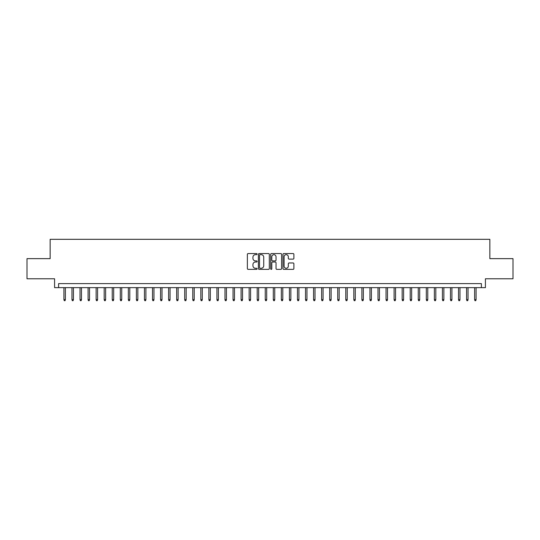 <?xml version="1.0" encoding="UTF-8"?>
<svg xmlns="http://www.w3.org/2000/svg" width="540" height="540" viewBox="0 0 540 540"><rect width="100%" height="100%" fill="white"/><g stroke="black" fill="none" stroke-linecap="round" stroke-linejoin="round"><path stroke-width="0.81" d="M257.114 254.111A0.553 0.553 0 0 0 256.561 253.557L248.164 253.557A0.79 0.79 0 0 0 247.374 254.347L247.374 268.576A0.79 0.79 0 0 0 248.164 269.365L256.561 269.365A0.553 0.553 0 0 0 257.114 268.812A0.553 0.553 0 0 0 256.561 268.259L255.474 268.259A2.531 2.531 0 0 1 252.943 265.734L252.943 264.546A2.531 2.531 0 0 1 255.474 262.015L256.561 262.015A0.553 0.553 0 0 0 257.114 261.461A0.553 0.553 0 0 0 256.561 260.908L255.474 260.908A2.531 2.531 0 0 1 252.943 258.383L252.943 257.195A2.531 2.531 0 0 1 255.474 254.664L256.561 254.664A0.553 0.553 0 0 0 257.114 254.111M293.099 259.132A0.79 0.79 0 0 0 293.888 258.343L293.888 254.347A0.79 0.79 0 0 0 293.099 253.557L283.777 253.557A0.79 0.79 0 0 0 282.98 254.347L282.98 268.576A0.79 0.79 0 0 0 283.777 269.365L293.099 269.365A0.79 0.79 0 0 0 293.888 268.576L293.888 263.756A0.79 0.79 0 0 0 293.099 262.966L289.109 262.966A0.79 0.79 0 0 0 288.32 263.756L288.32 266.146A2.113 2.113 0 0 1 286.207 268.259A2.113 2.113 0 0 1 284.087 266.146L284.087 256.784A2.113 2.113 0 0 1 286.207 254.664A2.113 2.113 0 0 1 288.32 256.784L288.32 258.343A0.79 0.79 0 0 0 289.109 259.132L293.099 259.132M481.39 287.638L485.42 287.638L485.42 278.775L513 278.775L513 258.647L489.848 258.647L489.848 239.321L50.153 239.321L50.153 258.647L27 258.647L27 278.775L54.581 278.775L54.581 287.638L481.39 287.638L481.39 283.608L58.61 283.608L58.61 287.638M269.312 254.347A0.79 0.79 0 0 0 268.515 253.557L259.193 253.557A0.79 0.79 0 0 0 258.397 254.347L258.397 268.576A0.79 0.79 0 0 0 259.193 269.365L268.515 269.365A0.79 0.79 0 0 0 269.312 268.576L269.312 254.347M271.485 253.557L280.807 253.557A0.79 0.79 0 0 1 281.603 254.347L281.603 268.576A0.79 0.79 0 0 1 280.807 269.365L276.818 269.365A0.79 0.79 0 0 1 276.028 268.576L276.028 262.805A0.79 0.79 0 0 0 275.238 262.015L272.592 262.015A0.79 0.79 0 0 0 271.796 262.805L271.796 268.812A0.553 0.553 0 0 1 271.242 269.365A0.553 0.553 0 0 1 270.689 268.812L270.689 254.347A0.79 0.79 0 0 1 271.485 253.557M260.057 254.664A0.553 0.553 0 0 0 259.504 255.218L259.504 267.712A0.553 0.553 0 0 0 260.057 268.259L261.205 268.259A2.531 2.531 0 0 0 263.736 265.734L263.736 257.195A2.531 2.531 0 0 0 261.205 254.664L260.057 254.664M276.028 256.817A2.113 2.113 0 0 0 273.915 254.704A2.113 2.113 0 0 0 271.796 256.817L271.796 260.118A0.79 0.79 0 0 0 272.592 260.908L275.238 260.908A0.79 0.79 0 0 0 276.028 260.118L276.028 256.817M65.374 299.632L65.05 300.679L64.247 300.679L63.923 299.632L65.374 299.632L65.374 287.638M63.923 299.632L63.923 287.638M73.427 299.632L73.103 300.679L72.299 300.679L71.975 299.632L73.427 299.632L73.427 287.638M71.975 299.632L71.975 287.638M81.479 299.632L81.155 300.679L80.352 300.679L80.028 299.632L81.479 299.632L81.479 287.638M80.028 299.632L80.028 287.638M89.532 299.632L89.208 300.679L88.405 300.679L88.081 299.632L89.532 299.632L89.532 287.638M88.081 299.632L88.081 287.638M97.585 299.632L97.261 300.679L96.458 300.679L96.133 299.632L97.585 299.632L97.585 287.638M96.133 299.632L96.133 287.638M105.638 299.632L105.314 300.679L104.51 300.679L104.186 299.632L105.638 299.632L105.638 287.638M104.186 299.632L104.186 287.638M113.69 299.632L113.366 300.679L112.563 300.679L112.239 299.632L113.69 299.632L113.69 287.638M112.239 299.632L112.239 287.638M121.743 299.632L121.419 300.679L120.616 300.679L120.292 299.632L121.743 299.632L121.743 287.638M120.292 299.632L120.292 287.638M129.796 299.632L129.472 300.679L128.669 300.679L128.345 299.632L129.796 299.632L129.796 287.638M128.345 299.632L128.345 287.638M137.849 299.632L137.525 300.679L136.721 300.679L136.397 299.632L137.849 299.632L137.849 287.638M136.397 299.632L136.397 287.638M145.901 299.632L145.584 300.679L144.774 300.679L144.45 299.632L145.901 299.632L145.901 287.638M144.45 299.632L144.45 287.638M153.954 299.632L153.637 300.679L152.827 300.679L152.51 299.632L153.954 299.632L153.954 287.638M152.51 299.632L152.51 287.638M162.007 299.632L161.69 300.679L160.88 300.679L160.562 299.632L162.007 299.632L162.007 287.638M160.562 299.632L160.562 287.638M170.06 299.632L169.742 300.679L168.932 300.679L168.615 299.632L170.06 299.632L170.06 287.638M168.615 299.632L168.615 287.638M178.112 299.632L177.795 300.679L176.985 300.679L176.668 299.632L178.112 299.632L178.112 287.638M176.668 299.632L176.668 287.638M186.165 299.632L185.848 300.679L185.038 300.679L184.721 299.632L186.165 299.632L186.165 287.638M184.721 299.632L184.721 287.638M194.218 299.632L193.9 300.679L193.091 300.679L192.773 299.632L194.218 299.632L194.218 287.638M192.773 299.632L192.773 287.638M202.277 299.632L201.953 300.679L201.15 300.679L200.826 299.632L202.277 299.632L202.277 287.638M200.826 299.632L200.826 287.638M210.33 299.632L210.006 300.679L209.203 300.679L208.879 299.632L210.33 299.632L210.33 287.638M208.879 299.632L208.879 287.638M218.383 299.632L218.059 300.679L217.256 300.679L216.931 299.632L218.383 299.632L218.383 287.638M216.931 299.632L216.931 287.638M226.435 299.632L226.112 300.679L225.308 300.679L224.984 299.632L226.435 299.632L226.435 287.638M224.984 299.632L224.984 287.638M234.488 299.632L234.164 300.679L233.361 300.679L233.037 299.632L234.488 299.632L234.488 287.638M233.037 299.632L233.037 287.638M242.541 299.632L242.217 300.679L241.414 300.679L241.09 299.632L242.541 299.632L242.541 287.638M241.09 299.632L241.09 287.638M250.594 299.632L250.27 300.679L249.466 300.679L249.143 299.632L250.594 299.632L250.594 287.638M249.143 299.632L249.143 287.638M258.647 299.632L258.322 300.679L257.519 300.679L257.195 299.632L258.647 299.632L258.647 287.638M257.195 299.632L257.195 287.638M266.699 299.632L266.375 300.679L265.572 300.679L265.248 299.632L266.699 299.632L266.699 287.638M265.248 299.632L265.248 287.638M274.752 299.632L274.428 300.679L273.625 300.679L273.301 299.632L274.752 299.632L274.752 287.638M273.301 299.632L273.301 287.638M282.805 299.632L282.481 300.679L281.678 300.679L281.353 299.632L282.805 299.632L282.805 287.638M281.353 299.632L281.353 287.638M290.858 299.632L290.534 300.679L289.73 300.679L289.406 299.632L290.858 299.632L290.858 287.638M289.406 299.632L289.406 287.638M298.91 299.632L298.586 300.679L297.783 300.679L297.459 299.632L298.91 299.632L298.91 287.638M297.459 299.632L297.459 287.638M306.963 299.632L306.639 300.679L305.836 300.679L305.512 299.632L306.963 299.632L306.963 287.638M305.512 299.632L305.512 287.638M315.016 299.632L314.692 300.679L313.889 300.679L313.565 299.632L315.016 299.632L315.016 287.638M313.565 299.632L313.565 287.638M323.069 299.632L322.745 300.679L321.941 300.679L321.617 299.632L323.069 299.632L323.069 287.638M321.617 299.632L321.617 287.638M331.121 299.632L330.797 300.679L329.994 300.679L329.67 299.632L331.121 299.632L331.121 287.638M329.67 299.632L329.67 287.638M339.174 299.632L338.85 300.679L338.047 300.679L337.723 299.632L339.174 299.632L339.174 287.638M337.723 299.632L337.723 287.638M347.227 299.632L346.91 300.679L346.1 300.679L345.782 299.632L347.227 299.632L347.227 287.638M345.782 299.632L345.782 287.638M355.28 299.632L354.962 300.679L354.152 300.679L353.835 299.632L355.28 299.632L355.28 287.638M353.835 299.632L353.835 287.638M363.332 299.632L363.015 300.679L362.205 300.679L361.888 299.632L363.332 299.632L363.332 287.638M361.888 299.632L361.888 287.638M371.385 299.632L371.068 300.679L370.258 300.679L369.94 299.632L371.385 299.632L371.385 287.638M369.94 299.632L369.94 287.638M379.438 299.632L379.12 300.679L378.311 300.679L377.993 299.632L379.438 299.632L379.438 287.638M377.993 299.632L377.993 287.638M387.49 299.632L387.173 300.679L386.363 300.679L386.046 299.632L387.49 299.632L387.49 287.638M386.046 299.632L386.046 287.638M395.55 299.632L395.226 300.679L394.416 300.679L394.099 299.632L395.55 299.632L395.55 287.638M394.099 299.632L394.099 287.638M403.603 299.632L403.279 300.679L402.476 300.679L402.151 299.632L403.603 299.632L403.603 287.638M402.151 299.632L402.151 287.638M411.656 299.632L411.332 300.679L410.528 300.679L410.204 299.632L411.656 299.632L411.656 287.638M410.204 299.632L410.204 287.638M419.708 299.632L419.384 300.679L418.581 300.679L418.257 299.632L419.708 299.632L419.708 287.638M418.257 299.632L418.257 287.638M427.761 299.632L427.437 300.679L426.634 300.679L426.31 299.632L427.761 299.632L427.761 287.638M426.31 299.632L426.31 287.638M435.814 299.632L435.49 300.679L434.687 300.679L434.363 299.632L435.814 299.632L435.814 287.638M434.363 299.632L434.363 287.638M443.867 299.632L443.543 300.679L442.739 300.679L442.415 299.632L443.867 299.632L443.867 287.638M442.415 299.632L442.415 287.638M451.919 299.632L451.595 300.679L450.792 300.679L450.468 299.632L451.919 299.632L451.919 287.638M450.468 299.632L450.468 287.638M459.972 299.632L459.648 300.679L458.845 300.679L458.521 299.632L459.972 299.632L459.972 287.638M458.521 299.632L458.521 287.638M468.025 299.632L467.701 300.679L466.898 300.679L466.574 299.632L468.025 299.632L468.025 287.638M466.574 299.632L466.574 287.638M476.077 299.632L475.754 300.679L474.95 300.679L474.626 299.632L476.077 299.632L476.077 287.638M474.626 299.632L474.626 287.638"/></g></svg>

